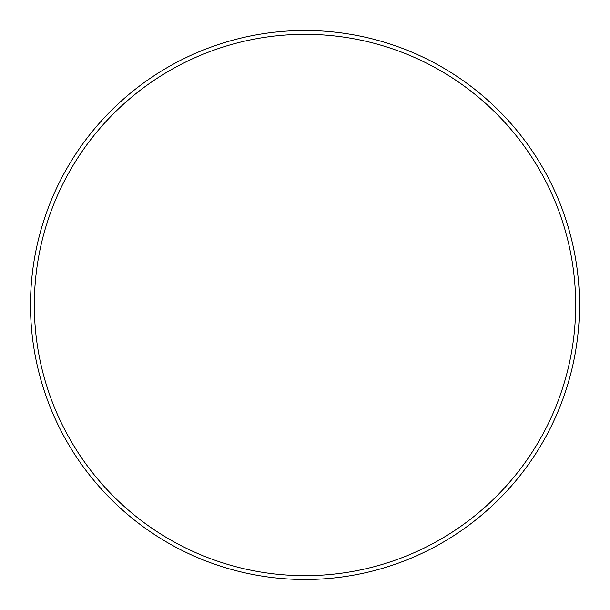 <?xml version="1.0" encoding="UTF-8"?>
<svg xmlns="http://www.w3.org/2000/svg" width="610" height="610" viewBox="0 0 610 610"><rect width="100%" height="100%" fill="white"/><g stroke="black" fill="none" stroke-linecap="round" stroke-linejoin="round"><path stroke-width="0.46" stroke-dasharray="3.05 2.29" d="M575.68 305A270.68 270.68 0 0 0 305 34.32A270.68 270.68 0 0 0 34.32 305A270.68 270.68 0 0 0 305 575.68A270.68 270.68 0 0 0 575.68 305M579.5 305A274.5 274.5 0 0 0 305 30.5A274.5 274.5 0 0 0 30.5 305A274.5 274.5 0 0 0 305 579.5A274.5 274.5 0 0 0 579.5 305"/><path stroke-width="0.91" d="M575.68 305A270.68 270.68 0 0 0 305 34.32A270.68 270.68 0 0 0 34.32 305A270.68 270.68 0 0 0 305 575.68A270.68 270.68 0 0 0 575.68 305M579.5 305A274.5 274.5 0 0 0 305 30.5A274.5 274.5 0 0 0 30.5 305A274.5 274.5 0 0 0 305 579.5A274.5 274.5 0 0 0 579.5 305"/></g></svg>
